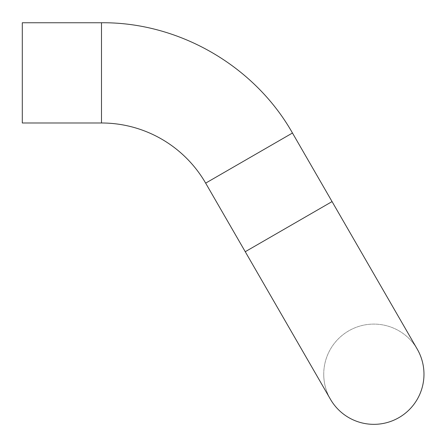 <?xml version="1.0" encoding="UTF-8"?>
<svg xmlns="http://www.w3.org/2000/svg" width="446" height="446" viewBox="0 0 446 446"><rect width="100%" height="100%" fill="white"/><g stroke="black" fill="none" stroke-linecap="round" stroke-linejoin="round"><path stroke-width="0.33" stroke-dasharray="2.23 1.67" d="M323.735 374.222A50.119 50.119 0 0 1 417.261 349.162A50.119 50.119 0 0 0 323.735 374.222A50.119 50.119 0 0 0 330.453 399.281A50.119 50.119 0 0 1 323.735 374.222M330.453 399.281L245.25 251.711L332.058 201.592L245.25 251.711L332.058 201.592L292.464 133.014L205.656 183.133A120.286 120.286 0 0 0 101.487 122.99L101.487 22.752L101.487 122.99L101.487 22.752L22.3 22.752L22.3 122.99L22.3 22.752L22.3 122.99L101.487 122.99M332.058 201.592L417.261 349.162"/><path stroke-width="0.67" d="M332.058 201.592L417.261 349.162A50.119 50.119 0 0 1 398.914 417.629A50.119 50.119 0 0 1 330.453 399.281L245.25 251.711L332.058 201.592L292.464 133.014L205.656 183.133L245.25 251.711L205.656 183.133A120.286 120.286 0 0 0 101.487 122.99L22.3 122.99L22.3 22.752L101.487 22.752L101.487 122.99M417.261 349.162A50.119 50.119 0 0 1 398.914 417.629A50.119 50.119 0 0 1 330.453 399.281A50.119 50.119 0 0 1 330.447 399.276M292.464 133.014C254.426 65.718 178.801 22.049 101.487 22.752C178.801 22.049 254.426 65.718 292.464 133.014"/></g></svg>
